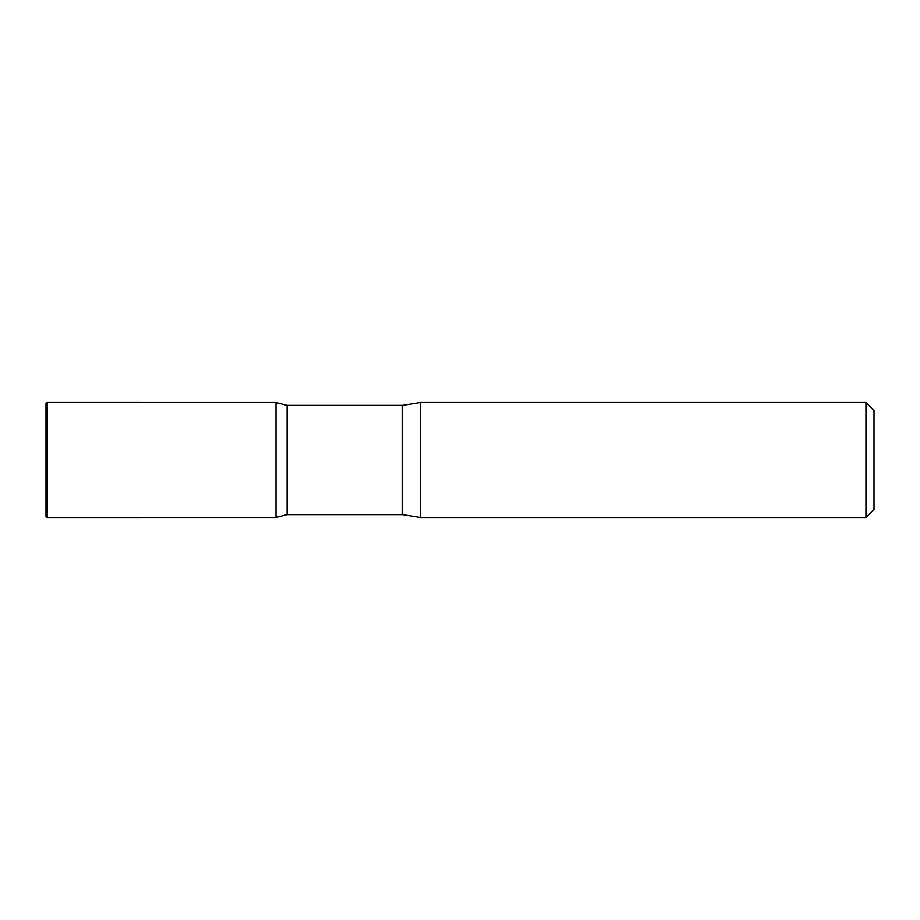 <?xml version="1.0" encoding="UTF-8"?>
<svg xmlns="http://www.w3.org/2000/svg" width="920" height="920" viewBox="0 0 920 920"><rect width="100%" height="100%" fill="white"/><g stroke="black" fill="none" stroke-linecap="round" stroke-linejoin="round"><path stroke-width="1.38" d="M865.95 402.5L865.95 517.5L874 509.45L874 410.55L865.95 402.5L420.452 402.5L402.5 405.375L287.097 405.375L276 402.523L276 517.477L276 402.523L47.15 402.5L47.15 517.5L46 516.35L46 403.65L47.15 402.5M865.95 517.5L420.452 517.5L402.5 514.625L287.097 514.625L287.097 405.375M420.452 517.5L420.452 402.5M402.5 514.625L402.5 405.375M287.097 514.625L276 517.477L47.15 517.5"/></g></svg>
